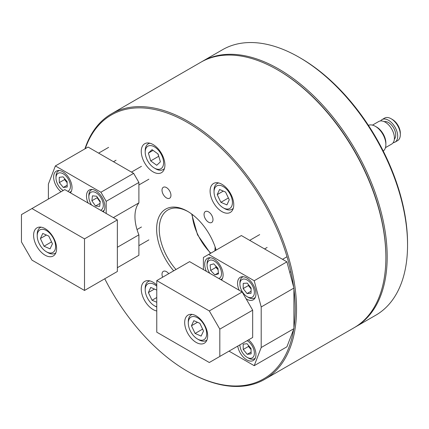 <?xml version="1.0" encoding="UTF-8"?>
<svg xmlns="http://www.w3.org/2000/svg" width="429" height="429" viewBox="0 0 429 429"><rect width="100%" height="100%" fill="white"/><g stroke="black" fill="none" stroke-linecap="round" stroke-linejoin="round"><path stroke-width="0.64" d="M221.922 184.304A16.72 9.652 -120 0 0 213.562 183.478A16.72 9.652 -120 0 0 210.998 196.873A16.72 9.652 -120 0 0 221.922 211.61A16.72 9.652 -120 0 0 230.282 212.435A16.72 9.652 -120 0 0 232.845 199.04A16.72 9.652 -120 0 0 221.922 184.304M153.083 144.562A16.72 9.652 -120 0 0 144.723 143.731A16.72 9.652 -120 0 0 142.16 157.132A16.72 9.652 -120 0 0 153.083 171.868A16.72 9.652 -120 0 0 161.443 172.694A16.72 9.652 -120 0 0 164.007 159.293A16.72 9.652 -120 0 0 153.083 144.562M208.521 211.862A6.317 3.647 -120 0 0 205.362 211.551A6.317 3.647 -120 0 0 204.397 216.613A6.317 3.647 -120 0 0 208.521 222.179A6.317 3.647 -120 0 0 211.679 222.49A6.317 3.647 -120 0 0 212.65 217.428A6.317 3.647 -120 0 0 208.521 211.862M166.484 187.591A6.317 3.647 -120 0 0 163.326 187.28A6.317 3.647 -120 0 0 162.355 192.342A6.317 3.647 -120 0 0 166.484 197.908A6.317 3.647 -120 0 0 169.643 198.219A6.317 3.647 -120 0 0 170.608 193.157A6.317 3.647 -120 0 0 166.484 187.591M168.742 273.681A6.317 3.647 -120 0 0 166.484 271.67A6.317 3.647 -120 0 0 163.326 271.359A6.317 3.647 -120 0 0 162.629 277.214M156.762 285.038A16.72 9.652 -120 0 0 153.083 282.239A16.72 9.652 -120 0 0 144.723 281.413A16.72 9.652 -120 0 0 142.16 294.809A16.72 9.652 -120 0 0 153.083 309.545A16.72 9.652 -120 0 0 156.762 310.987M84.91 148.884A153.276 88.492 60 0 1 111.524 113.803A153.276 88.492 60 0 1 188.159 121.396A153.276 88.492 60 0 1 288.293 256.462A153.276 88.492 60 0 1 264.795 379.284L354.129 327.708A153.276 88.492 -120 0 0 385.875 257.545A153.276 88.492 -120 0 0 277.493 69.82L278.148 70.2A152.343 87.956 60 0 1 278.153 70.2A152.343 87.956 60 0 1 385.875 256.783A152.343 87.956 -120 0 0 277.82 70.013M278.153 70.2L277.493 69.82A153.276 88.492 -120 0 0 200.858 62.232L111.524 113.803M104.746 278.775A152.343 87.956 -120 0 0 187.5 371.316A152.343 87.956 -120 0 0 293.672 329.274M293.913 327.729A152.343 87.956 -120 0 0 293.913 288.99M293.672 287.173A152.343 87.956 -120 0 0 187.505 122.533A152.343 87.956 -120 0 0 85.274 148.675M188.159 371.691L187.5 371.316A152.343 87.956 -120 0 0 187.505 371.316L188.159 371.691A153.276 88.492 60 0 0 264.795 379.284M173.686 270.828A43.661 25.209 60 0 1 157.459 221.38A43.661 25.209 60 0 1 187.505 211.277L187.505 211.277A43.661 25.209 60 0 1 216.13 250.112M188.17 211.669A41.801 24.137 -120 0 0 167.916 209.963A41.801 24.137 -120 0 0 175.981 269.503M299.169 57.309L300.482 58.065A151.416 87.419 60 0 1 407.55 243.511L407.55 245.029A153.276 88.492 -120 0 0 299.169 57.309A153.276 88.492 -120 0 0 222.533 49.716L202.172 61.47A153.276 88.492 60 0 1 320.281 102.536A153.276 88.492 60 0 1 387.189 256.783A153.276 88.492 60 0 1 355.443 326.952A153.276 88.492 60 0 1 354.783 327.327M201.517 61.856A153.276 88.492 60 0 1 202.172 61.47M355.443 326.952L375.804 315.197A153.276 88.492 -120 0 0 407.55 245.029M391.13 118.742L392.444 119.503A11.149 6.435 60 0 1 400.327 133.156L400.327 134.674A13.004 7.508 -120 0 0 391.13 118.742A13.004 7.508 -120 0 0 384.625 118.098L381.998 119.616A13.004 7.508 60 0 1 392.299 123.402A13.004 7.508 60 0 1 397.678 136.883A13.004 7.508 60 0 1 395.002 142.144A13.004 7.508 60 0 1 393.152 142.723M395.002 142.144L397.629 140.626A13.004 7.508 -120 0 0 400.305 135.366A13.004 7.508 -120 0 0 400.327 134.674M375.364 126.33L376.678 127.086A13.004 7.508 60 0 1 385.875 143.013L385.875 144.53A14.865 8.58 -120 0 0 375.364 126.33A14.865 8.58 -120 0 0 368.409 125.348M383.242 151.046A14.865 8.58 -120 0 0 385.848 145.324A14.865 8.58 -120 0 0 385.875 144.53M372.458 125.123L378.716 121.514A13.004 7.508 60 0 1 389.017 125.3A13.004 7.508 60 0 1 394.39 138.781A13.004 7.508 60 0 1 391.72 144.037L385.462 147.651M384.282 121.67A10.221 5.899 60 0 1 392.009 125.611A10.221 5.899 60 0 1 395.71 135.596A10.221 5.899 60 0 1 394.364 139.141M380.566 120.93A13.004 7.508 60 0 1 381.998 119.616M215.127 246.954L214.929 250.263A5.572 3.218 -120 0 0 214.924 250.809M221.455 280.024A13.004 7.508 -120 0 0 223.107 274.914A13.004 7.508 -120 0 0 217.428 261.824A13.004 7.508 -120 0 0 207.405 258.338A13.004 7.508 -120 0 0 204.713 264.291A13.004 7.508 -120 0 0 206.36 271.31M246.069 298.761A13.004 7.508 -120 0 0 253.255 299.828A13.004 7.508 -120 0 0 255.947 293.87A13.004 7.508 -120 0 0 250.273 280.786A13.004 7.508 -120 0 0 240.251 277.3A13.004 7.508 -120 0 0 237.553 283.253A13.004 7.508 -120 0 0 239.205 290.272M237.73 346.106A13.004 7.508 -120 0 0 244.08 357.861A13.004 7.508 -120 0 0 253.255 360.505A13.004 7.508 -120 0 0 255.947 354.552A13.004 7.508 -120 0 0 248.547 339.865M229.016 351.136L254.209 365.685L286.921 346.798L293.913 328.652L293.913 288.068L286.921 261.846L241.366 235.548L203.4 257.464L203.4 269.6M254.209 365.685L261.202 347.533L293.913 328.652M261.202 347.533L261.202 306.955L293.913 288.068M261.202 306.955L254.209 280.732L286.921 261.846M254.209 280.732L208.655 254.435M184.679 322.506A16.254 9.384 60 0 1 188.047 315.063A16.254 9.384 60 0 1 200.574 319.417A16.254 9.384 60 0 1 207.668 335.778A16.254 9.384 60 0 1 204.301 343.221A16.254 9.384 60 0 1 191.774 338.867A16.254 9.384 60 0 1 184.679 322.506M252.665 310.178L242.154 291.977L189.607 261.636L156.762 280.598L156.762 332.175L209.309 362.516L252.665 337.484L252.665 310.178L219.82 329.14L209.309 310.939L242.154 291.977M209.309 310.939L156.762 280.598M219.82 356.445L219.82 329.14M193.876 336.063A13.004 7.508 -120 0 0 197.485 339.001A13.004 7.508 -120 0 0 206.499 335.714A13.004 7.508 -120 0 0 201.099 320.704A13.004 7.508 -120 0 0 188.293 323.075A13.004 7.508 -120 0 0 193.876 336.063M206.944 339.999A14.865 8.58 60 0 1 206.231 340.497A14.865 8.58 60 0 1 198.799 339.763L197.485 339.001M193.849 320.678L191.463 325.74L195.104 333.451L201.126 336.089L203.512 331.027L199.871 323.316L193.849 320.678M188.293 323.075L188.293 321.557A14.865 8.58 60 0 1 191.372 314.752A14.865 8.58 60 0 1 192.154 314.387M202.611 329.113L195.104 333.451M197.479 322.27L191.463 325.74M248.841 345.871A5.572 3.218 -120 0 0 249.024 346.38A5.572 3.218 -120 0 0 250.493 348.863A5.572 3.218 -120 0 0 251.062 349.485M239.918 344.841L239.918 344.841A10.221 5.899 -120 0 0 240.959 349.742A10.221 5.899 -120 0 0 247.147 357.357A10.221 5.899 -120 0 0 253.437 356.751A10.221 5.899 -120 0 0 253.335 348.284A10.221 5.899 -120 0 0 247.147 340.669M255.287 358.118A12.076 6.971 60 0 1 254.499 358.714A12.076 6.971 60 0 1 248.461 358.113L247.147 357.357M248.488 345.442L248.504 346.439L251.062 349.549M247.061 343.709L243.163 344.171L243.248 349.474L247.227 354.316L251.126 353.855L251.045 348.552L247.061 343.709M251.099 352.08L247.227 354.316M248.504 346.439L243.248 349.474M156.762 286.234A13.004 7.508 -120 0 0 145.2 289.822A13.004 7.508 -120 0 0 145.275 291.216A13.004 7.508 -120 0 0 154.397 305.754A13.004 7.508 -120 0 0 156.762 306.762M156.762 307.057A14.865 8.58 60 0 1 155.711 306.51L154.397 305.754M156.762 290.068L150.718 287.435L148.38 292.551L152.059 300.246L156.762 302.268M145.2 289.822L145.2 288.304A14.865 8.58 60 0 1 148.278 281.504A14.865 8.58 60 0 1 149.909 280.909M156.762 297.528L152.059 300.246M154.456 289.039L148.38 292.551M158.162 154.301A7.432 4.29 60 0 1 157.995 153.952M163.519 164.071A13.004 7.508 -120 0 0 155.566 147.597A13.004 7.508 -120 0 0 145.275 150.836A13.004 7.508 -120 0 0 145.2 152.145A13.004 7.508 -120 0 0 154.397 168.071A13.004 7.508 -120 0 0 163.519 164.071M145.2 152.145L145.2 150.627A14.865 8.58 60 0 1 145.286 149.136A14.865 8.58 60 0 1 148.278 143.828A14.865 8.58 60 0 1 149.909 143.227M157.851 153.839L158.827 156.515M150.718 160.907L156.741 165.272L160.414 161.819L158.076 154.006L152.059 149.641L148.38 153.089L150.718 160.907L158.601 156.354M164.473 168.458A14.865 8.58 60 0 1 163.143 169.568A14.865 8.58 60 0 1 155.711 168.833L154.397 168.071M153.073 150.381L148.38 153.089M232.357 201.115A13.004 7.508 -120 0 0 222.651 186.261A13.004 7.508 -120 0 0 214.039 191.892A13.004 7.508 -120 0 0 214.114 193.281A13.004 7.508 -120 0 0 223.236 207.818A13.004 7.508 -120 0 0 232.357 201.115M214.039 191.892L214.039 190.374A14.865 8.58 60 0 1 217.117 183.569A14.865 8.58 60 0 1 218.747 182.974M220.897 202.311L226.914 204.896L229.252 199.78L225.579 192.085L219.557 189.5L217.219 194.616L220.897 202.311L228.394 197.983M233.312 208.199A14.865 8.58 60 0 1 231.982 209.314A14.865 8.58 60 0 1 224.549 208.574L223.236 207.818M223.294 191.109L217.219 194.616M215.782 266.012L215.921 267.401L218.012 269.637A5.572 3.218 -120 0 0 218.077 269.702L218.012 269.637A5.572 3.218 -120 0 1 216.002 266.243M218.806 278.496A10.221 5.899 -120 0 0 220.951 276.48A10.221 5.899 -120 0 0 217.133 263.331A10.221 5.899 -120 0 0 207.652 262.269A10.221 5.899 -120 0 0 207.078 265.202A10.221 5.899 -120 0 0 209.797 273.294M207.078 265.202L207.078 263.685A12.076 6.971 60 0 1 207.759 260.221A12.076 6.971 60 0 1 209.577 258.156A12.076 6.971 60 0 1 210.489 257.77M210.666 270.431L214.854 274.909L218.49 273.852L217.943 268.318L213.755 263.84L210.113 264.897L210.666 270.431L215.921 267.401M222.447 278.48A12.076 6.971 60 0 1 221.654 279.075A12.076 6.971 60 0 1 220.56 279.51M218.393 272.865L214.854 274.909M248.831 285.167A5.572 3.218 -120 0 0 250.37 288.025A5.572 3.218 -120 0 0 251.115 288.862M253.335 296.214A10.221 5.899 -120 0 0 250.874 283.338A10.221 5.899 -120 0 0 240.959 280.459A10.221 5.899 -120 0 0 239.918 284.164A10.221 5.899 -120 0 0 247.147 296.68A10.221 5.899 -120 0 0 253.335 296.214M239.918 284.164L239.918 282.647A12.076 6.971 60 0 1 241.146 278.265A12.076 6.971 60 0 1 242.423 277.118A12.076 6.971 60 0 1 243.334 276.732M248.434 284.663L248.418 285.548L251.115 288.974M243.163 288.578L247.061 293.543L251.045 293.297L251.126 288.09L247.227 283.129L243.248 283.376L243.163 288.578L248.418 285.548M255.287 297.442A12.076 6.971 60 0 1 254.499 298.037A12.076 6.971 60 0 1 248.461 297.436L247.147 296.68M251.078 291.221L247.061 293.543M50.027 233.483A13.004 7.508 -120 0 0 37.216 235.848A13.004 7.508 -120 0 0 42.798 248.836A13.004 7.508 -120 0 0 46.412 251.78A13.004 7.508 -120 0 0 55.421 248.493A13.004 7.508 -120 0 0 50.027 233.483M37.216 235.848L37.216 234.336A14.865 8.58 60 0 1 40.294 227.531A14.865 8.58 60 0 1 41.082 227.161M50.048 248.868L52.435 243.801L48.793 236.095L42.771 233.451L40.385 238.519L44.026 246.225L50.048 248.868M55.867 252.778A14.865 8.58 60 0 1 55.153 253.271A14.865 8.58 60 0 1 47.726 252.536L46.412 251.78M51.534 241.892L44.026 246.225M46.402 235.044L40.385 238.519M97.699 197.78A5.572 3.218 -120 0 0 98.954 200.348A5.572 3.218 -120 0 0 100.22 201.807M100.574 210.237A10.221 5.899 -120 0 0 102.719 201.684A10.221 5.899 -120 0 0 94.627 192.106A10.221 5.899 -120 0 0 88.846 196.943A10.221 5.899 -120 0 0 89.42 200.541A10.221 5.899 -120 0 0 91.565 205.035M88.846 196.943L88.846 195.426A12.076 6.971 60 0 1 91.345 189.897A12.076 6.971 60 0 1 92.256 189.511M97.211 197.067L97.136 197.721L100.182 202.123M95.517 206.011L99.705 206.37L100.257 201.474L96.622 196.214L92.433 195.855L91.881 200.751L95.517 206.011L100.037 203.4M104.209 210.215A12.076 6.971 60 0 1 103.421 210.811A12.076 6.971 60 0 1 102.327 211.25M97.136 197.721L91.881 200.751M64.918 179.011A5.572 3.218 -120 0 0 65.106 179.515A5.572 3.218 -120 0 0 66.575 181.998A5.572 3.218 -120 0 0 67.139 182.62M67.734 191.275A10.221 5.899 -120 0 0 69.418 181.419A10.221 5.899 -120 0 0 61.293 172.994A10.221 5.899 -120 0 0 56.001 177.981A10.221 5.899 -120 0 0 57.036 182.883A10.221 5.899 -120 0 0 63.224 190.492L63.224 190.492M56.001 177.981L56.001 176.464A12.076 6.971 60 0 1 58.5 170.935A12.076 6.971 60 0 1 59.411 170.549M64.565 178.582L64.581 179.579L67.139 182.69M63.31 187.452L67.208 186.996L67.122 181.692L63.143 176.85L59.245 177.311L59.325 182.609L63.31 187.452L67.181 185.221M71.37 191.254A12.076 6.971 60 0 1 70.576 191.849A12.076 6.971 60 0 1 69.482 192.289M64.581 179.579L59.325 182.609M113.363 217.621L138.894 202.879A37.157 21.455 -120 0 0 134.953 216.586A37.157 21.455 -120 0 0 138.894 234.845L138.894 255.266L117.353 267.707M70.377 192.803A13.004 7.508 -120 0 0 72.029 187.688A13.004 7.508 -120 0 0 66.35 174.598A13.004 7.508 -120 0 0 56.328 171.117A13.004 7.508 -120 0 0 53.636 177.07A13.004 7.508 -120 0 0 61.036 191.758M103.223 211.765A13.004 7.508 -120 0 0 104.869 206.649A13.004 7.508 -120 0 0 99.196 193.559A13.004 7.508 -120 0 0 89.173 190.079A13.004 7.508 -120 0 0 86.481 196.032A13.004 7.508 -120 0 0 88.127 203.051M117.353 247.281L138.894 234.845M100.928 192.24L55.373 165.937L88.084 147.05L133.639 173.354L138.894 182.454L106.183 201.34L100.928 192.24L133.639 173.354M55.373 165.937L48.38 184.084L48.38 199.067M106.183 213.476L106.183 201.34M138.894 202.879L138.894 182.454M56.59 248.557A16.254 9.384 60 0 1 53.223 255.995A16.254 9.384 60 0 1 40.696 251.641A16.254 9.384 60 0 1 33.601 235.28A16.254 9.384 60 0 1 36.969 227.842A16.254 9.384 60 0 1 49.496 232.196A16.254 9.384 60 0 1 56.59 248.557M21.45 241.918L31.96 260.124L84.508 290.46L117.353 271.498L117.353 219.921L64.8 189.586L21.45 214.613L21.45 241.918M84.508 290.46L84.508 238.883L117.353 219.921M84.508 238.883L31.96 208.548M192.197 214.398A39.945 23.064 -120 0 0 210.832 253.174M215.996 249.646L214.929 250.263M385.875 256.783L385.875 257.545M191.677 214.012L197.522 234.808L210.478 253.378M206.896 340.111L206.231 340.497M192.036 314.371L191.372 314.752M293.398 330.893L292.948 331.15M255.201 358.306L254.499 358.714M149.485 280.807L148.278 281.504M149.485 143.13L148.278 143.828M164.345 168.876L163.143 169.568M218.323 182.872L217.117 183.569M233.183 208.617L231.982 209.314M259.69 234.593L249.699 240.358M210.285 257.749L209.577 258.156M222.361 278.668L221.654 279.075M267.117 247.463L264.564 248.938M287.012 256.735L282.539 259.32M243.125 276.71L242.423 277.118M255.201 297.629L254.499 298.037M290.889 271.664L289.72 272.34M40.959 227.145L40.294 227.531M55.818 252.89L55.153 253.271M141.452 166.329L131.467 172.093M92.053 189.489L91.345 189.897M104.124 210.403L103.421 210.811M148.884 179.199L138.894 184.969M108.612 147.367L98.622 153.137M59.207 170.528L58.5 170.935M71.284 191.441L70.576 191.849M116.039 160.237L113.487 161.717M148.884 239.881L138.894 245.645M141.452 227.005L137.017 229.569"/></g></svg>
